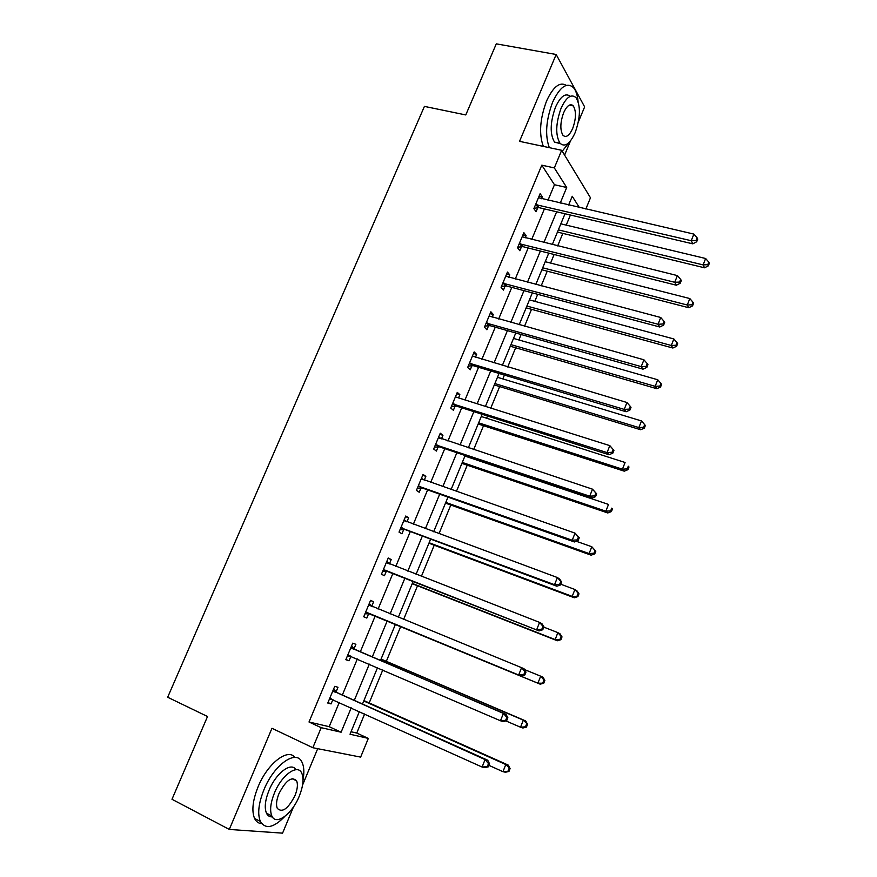 <?xml version="1.0" encoding="UTF-8"?>
<svg xmlns="http://www.w3.org/2000/svg" width="877" height="877" viewBox="0 0 877 877"><rect width="100%" height="100%" fill="white"/><g stroke="black" fill="none" stroke-linecap="round" stroke-linejoin="round"><path stroke-width="1.32" d="M351.052 731.747L356.764 733.062L368.318 738.401L360.644 757.103L312.837 747.73L321.19 727.68L341.109 732.207L351.206 707.838M578.316 122.089L584.641 106.884L556.171 54.484L496.294 43.85L465.775 114.942L424.424 106.391L167.671 697.248L207.52 716.509L171.991 799.276L229.303 829.434L282.569 833.15L293.499 806.873M302.565 785.079L317.693 748.684M564.591 155.097L570.499 140.879M548.004 200.263L554.461 184.729L541.8 165.172L554.33 167.913L561.664 150.285L590.473 197.774L585.847 209.033M356.764 733.062L364.657 713.922M369.195 702.926L382.789 669.951M386.34 661.324L400.636 626.682M403.606 619.469L417.507 585.77M421.377 576.397L434.225 545.22M438.971 533.731L450.8 505.031M456.402 491.46L467.233 465.194M470.258 457.86L470.489 457.312M473.668 449.583L483.512 425.707M486.603 418.219L487.524 415.994M490.78 408.101L499.66 386.571M502.817 378.919L504.396 375.071M507.728 366.992L515.654 347.774M518.877 339.958L521.124 334.51M524.523 326.266L531.517 309.318M534.806 301.348L537.7 294.321M541.175 285.902L547.237 271.179M550.592 263.067L554.121 254.494M557.662 245.922L562.826 233.381M566.235 225.115L570.401 215.029M541.8 165.172L309.011 722.001L329.193 726.682L339.267 702.433M342.359 694.99L357.334 658.967M360.294 651.852L375.224 615.939M378.086 609.044L392.852 573.536M395.79 566.443L410.315 531.517M413.33 524.249L427.614 489.892M430.717 482.438L444.76 448.651M447.939 441.01L461.74 407.783M464.996 399.967L478.579 367.288M481.901 359.296L495.264 327.154M498.651 318.998L511.795 287.382M515.248 279.061L528.173 247.972M531.703 239.476L544.409 208.912M541.471 198.739L542.271 196.821L540.133 193.653L533.896 208.616L536.066 211.73L537.744 207.696M525.18 237.864L526.09 235.683L523.865 232.679L517.562 247.785L519.82 250.723L521.519 246.667M521.683 246.273L522.023 245.461M508.737 277.34L509.756 274.896L507.443 272.067L501.085 287.305L503.431 290.079L505.141 285.979M505.295 285.606L505.612 284.861M492.15 317.167L493.28 314.47L490.879 311.806L484.466 327.187L486.899 329.785L488.621 325.641M488.763 325.301L489.048 324.611M475.411 357.367L476.649 354.396L474.161 351.907L467.682 367.43L470.215 369.842L471.947 365.665M472.089 365.347L472.341 364.722M458.518 397.928L459.866 394.683L457.29 392.37L450.756 408.035L453.376 410.272L455.13 406.062M455.251 405.766L455.481 405.207M441.471 438.851L442.94 435.332L440.265 433.205L433.676 449.013L436.384 451.074L438.149 446.821M424.26 480.168L425.849 476.364L423.076 474.424L416.432 490.375L419.228 492.249L421.015 487.952M406.895 521.859L408.605 517.77L405.744 516.016L399.024 532.12L401.929 533.797L403.727 529.467M389.377 563.922L391.197 559.559L388.237 558.002L381.462 574.249L384.455 575.74L386.275 571.365M371.793 606.139L373.624 601.743L370.576 600.372L363.736 616.783L366.827 618.066L368.669 613.659M354.045 648.75L355.898 644.31L352.74 643.148L345.834 659.701L349.035 660.787L350.888 656.336M336.132 691.767L337.996 687.283L334.74 686.329L327.779 703.036L331.067 703.913L332.887 699.55M312.837 747.73L271.958 728.294L229.303 829.434M309.011 722.001L321.19 727.68M556.171 54.484L519.535 141.34L561.664 150.285M359.395 711.543L350.022 734.235L368.318 738.401M579.357 207.531L572.242 196.273L568.614 205.043M565.018 213.758L552.28 244.584M548.75 253.146L535.803 284.488M532.328 292.885L519.162 324.753M515.764 332.986L502.378 365.402M499.046 373.459L485.43 406.413M482.175 414.295L468.34 447.807M465.15 455.514L451.074 489.585M447.972 497.116L433.655 531.758M430.629 539.103L416.071 574.336M413.122 581.484L398.322 617.309M395.45 624.26L380.475 660.502M377.516 667.682L362.497 704.023M560.239 203.091L566.695 187.492L554.33 167.913M354.308 700.35L369.305 664.13M372.265 656.983L387.217 620.872M390.09 613.944L404.867 578.25M407.827 571.124L422.363 536.022M425.389 528.699L439.684 494.179M442.797 486.68L456.862 452.718M460.041 445.045L473.865 411.642M477.121 403.793L490.725 370.949M494.047 362.914L507.421 330.618M510.82 322.418L523.975 290.649M527.439 282.284L540.385 251.041M543.915 242.512L556.632 211.785M554.461 184.729L566.695 187.492M329.193 726.682L341.109 732.207M539.114 196.086L542.271 196.821M522.933 234.904L526.09 235.683M506.61 274.073L509.756 274.896M490.133 313.582L493.28 314.47M473.514 353.464L476.649 354.396M456.731 393.696L459.866 394.683M439.805 434.301L442.94 435.332M422.725 475.268L425.849 476.364M405.492 516.619L408.605 517.77M388.094 558.353L391.197 559.559M370.532 600.482L373.624 601.743M345.944 659.449L349.035 660.787M327.987 702.521L331.067 703.913M536.998 204.549L539.158 207.674L692.786 243.839L691.251 240.715L535.573 204.582M696.086 240.506L696.689 241.767L697.741 239.114L697.138 237.864L696.086 240.506L691.251 240.715L693.882 234.093L538.456 197.687M539.158 207.674L534.049 208.244M692.786 243.839L696.689 241.767M697.138 237.864L693.882 234.093M557.454 232.076L704.538 267.792L703.113 264.898L705.634 258.507L560.852 223.832M558.364 229.873L703.113 264.898L707.761 264.69L708.32 265.852L709.329 263.297L708.769 262.135L707.761 264.69M705.634 258.507L708.769 262.135M708.32 265.852L704.538 267.792M578.075 101.447C577.472 95.133 575.937 90.517 573.459 87.601C566.86 81.879 559.91 86.746 552.62 102.214C545.965 120.237 544.869 135.387 549.32 147.665M572.396 105.733L572.396 105.13M566.312 85.376C559.778 81.484 553.19 86.702 546.546 101.03C539.903 119.009 538.84 134.126 543.345 146.404M560.348 143.642L554.516 142.107C549.791 134.028 550.12 122.374 555.492 107.147C560.567 96.273 565.479 92.666 570.225 96.317M575.126 132.701C580.497 117.54 580.804 105.865 576.046 97.687C571.311 93.543 566.323 97.062 561.072 108.255C555.689 123.504 555.338 135.179 560.008 143.258C564.865 147.522 569.907 144.003 575.126 132.701M563.637 112.716C560.173 122.539 559.954 130.059 562.968 135.277C566.082 138.007 569.326 135.738 572.692 128.47C576.156 118.68 576.353 111.16 573.295 105.909C570.236 103.223 567.013 105.492 563.637 112.716M562.234 151.228L569.546 141.997M303.036 779.806C304.374 772.363 304.045 766.542 302.05 762.321C296.558 748.958 274.205 764.284 263.966 789.695C258.54 803.31 257.334 813.889 260.359 821.431C265.468 829.587 273.613 827.921 284.817 816.432M294.924 757.421C287.897 747.796 267.562 763.407 258.112 786.746C252.686 800.328 251.502 810.896 254.56 818.438C256.139 821.694 258.518 823.426 261.708 823.635M272.33 816.882C269.678 817.002 267.715 815.774 266.455 813.187C264.273 807.761 265.128 800.142 269.031 790.33C276.036 772.955 291.285 761.587 295.933 769.699M299.287 796.119C303.19 786.274 304.012 778.644 301.776 773.218C297.829 763.516 281.747 774.786 274.424 793.038C270.511 802.872 269.645 810.501 271.815 815.928C275.97 826.09 292.26 813.944 299.287 796.119M278.974 793.608C276.452 799.945 275.893 804.856 277.296 808.353C282.241 813.111 288.138 808.857 294.99 795.582C297.5 789.245 298.048 784.323 296.612 780.837C291.789 776.079 285.913 780.333 278.974 793.608M520.686 243.696L522.922 246.656L676.353 285.222L674.731 282.284L519.261 243.707M679.598 282.065L680.234 283.238L681.297 280.563L680.662 279.39L679.598 282.065L674.731 282.284L677.395 275.597L522.166 236.757M522.922 246.656L517.825 247.171M676.353 285.222L680.234 283.238M680.662 279.39L677.395 275.597M504.22 283.194L506.555 285.979L659.767 327L658.057 324.249L502.806 283.194M662.946 324.008L663.626 325.104L664.689 322.407L664.021 321.311L662.946 324.008L658.057 324.249L660.743 317.496L505.733 276.167M506.555 285.979L501.447 286.439M659.767 327L663.626 325.104M664.021 321.311L660.743 317.496M541.865 269.798L688.774 307.728L687.272 305.01L689.826 298.553L545.209 261.697M542.699 267.792L687.272 305.01L691.942 304.779L692.534 305.876L693.554 303.299L692.962 302.203L691.942 304.779M689.826 298.553L692.962 302.203M692.534 305.876L688.774 307.728M526.156 307.849L672.867 348.026L671.289 345.483L673.854 338.971L529.434 299.89M526.891 306.051L671.289 345.483L675.992 345.242L676.616 346.262L677.636 343.663L677.011 342.633L675.992 345.242M673.854 338.971L677.011 342.633M676.616 346.262L672.867 348.026M487.612 323.054L490.035 325.674L643.016 369.173L641.219 366.619L486.198 323.032M646.141 366.356L646.853 367.375L647.939 364.657L647.226 363.626L646.141 366.356L641.219 366.619L643.926 359.8L489.147 315.95M490.035 325.674L484.926 326.069M643.016 369.173L646.853 367.375M647.226 363.626L643.926 359.8M470.85 363.275L473.361 365.709L626.112 411.752L624.216 409.395L469.436 363.231M629.171 409.11L629.927 410.052L631.012 407.312L630.267 406.358L629.171 409.11L624.216 409.395L626.956 402.51L472.418 356.084M473.361 365.709L468.252 366.06M626.112 411.752L629.927 410.052M630.267 406.358L626.956 402.51M453.935 403.869L456.533 406.128L609.044 454.735L607.059 452.587L452.521 403.804M612.047 452.28L607.059 452.587L609.822 445.637L613.933 450.372L613.144 449.506L612.047 452.28L612.826 453.146L613.933 450.372M456.183 397.128L609.822 445.637L613.144 449.506M456.533 406.128L451.436 406.413M609.044 454.735L612.826 453.146M510.304 346.218L656.818 388.697L655.152 386.34L657.75 379.763L513.516 338.423M510.951 344.628L655.152 386.34L659.888 386.077L660.545 387.02L661.576 384.4L660.918 383.446L659.888 386.077M657.75 379.763L660.918 383.446M660.545 387.02L656.818 388.697M494.31 384.937L640.627 429.741L638.873 427.57L641.493 420.938L497.467 377.296M494.88 383.556L638.873 427.57L643.63 427.285L644.321 428.151L645.362 425.509L644.672 424.632L643.63 427.285M641.493 420.938L644.672 424.632M644.321 428.151L640.627 429.741M478.173 423.986L624.271 471.168L622.44 469.184L625.082 462.486L481.265 416.509M478.656 422.824L622.44 469.184L627.219 468.877L627.954 469.677L629.006 467.002L628.283 466.202L627.219 468.877M628.283 466.202L629.006 467.002M627.954 469.677L624.271 471.168M436.867 444.825L439.552 446.897L591.811 498.136L589.728 496.196L435.452 444.749M594.749 495.878L589.728 496.196L592.512 489.18L596.678 493.85L595.856 493.06L594.749 495.878L595.571 496.645L596.678 493.85M438.489 437.47L592.512 489.18L595.856 493.06M439.552 446.897L434.466 447.127M438.61 437.174L439.815 438.303M591.811 498.136L595.571 496.645M461.905 463.385L607.772 512.968L605.843 511.181L608.517 504.428L464.92 456.062M462.289 462.442L605.843 511.181L610.666 510.863L611.422 511.576L612.486 508.879L611.729 508.156L610.666 510.863M611.729 508.156L612.486 508.879M611.422 511.576L607.772 512.968M419.634 486.165L422.429 488.05L574.413 541.964L572.221 540.243L418.23 486.066M577.274 539.892L572.221 540.243L575.038 533.15L579.269 537.754L578.403 537.053L577.274 539.892L578.14 540.583L579.269 537.754M421.289 478.721L575.038 533.15L578.403 537.053M422.429 488.05L417.331 488.215M421.519 478.173L423.185 479.785M574.413 541.964L578.14 540.583M445.483 503.135L591.12 555.174L589.103 553.573L591.8 546.755L576.288 541.262M445.779 502.411L589.103 553.573L593.948 553.234L594.749 553.88L595.823 551.151L595.023 550.504L593.948 553.234M595.023 550.504L591.8 546.755L595.823 551.151M594.749 553.88L591.12 555.174M402.247 527.888L405.13 529.587L556.84 586.22L554.549 584.707L400.844 527.768M559.636 584.334L554.549 584.707L557.399 577.548L559.669 579.094L561.675 582.087L560.776 581.473L559.636 584.334L560.546 584.948L561.675 582.087M403.935 520.357L557.399 577.548L560.776 581.473M405.13 529.587L400.044 529.686M404.264 519.557L406.391 521.672M556.84 586.22L560.546 584.948M428.919 543.225L574.303 597.774L572.199 596.371L574.917 589.487L560.82 584.246M429.127 542.731L572.199 596.371L577.91 596.579L578.995 593.828L578.162 593.258L577.077 596.009M578.162 593.258L574.917 589.487L577.011 590.912L578.995 593.828M577.91 596.579L574.303 597.774M384.696 570.006L539.092 630.903L383.293 569.864M541.822 629.226L536.713 629.62L539.574 622.385L541.953 623.711L543.915 626.858L542.973 626.331L541.822 629.226L542.775 629.741L543.915 626.858M386.417 562.376L539.574 622.385L542.973 626.331M387.678 571.508L382.591 571.541M386.856 561.313L389.432 563.966M539.092 630.903L542.775 629.741M412.212 583.687L557.344 640.769L555.141 639.574L557.882 632.624L543.806 627.132M412.322 583.424L555.141 639.574L560.918 639.673L562.014 636.899L561.137 636.417L560.041 639.201M561.137 636.417L557.882 632.624L560.074 633.852L562.014 636.899M560.918 639.673L557.344 640.769M366.992 612.508L521.168 676.035L365.577 612.354M523.832 674.556L518.68 674.972L521.585 667.671L524.062 668.767L525.981 672.067L524.994 671.639L523.832 674.556L524.819 674.983L525.981 672.067M368.735 604.801L521.585 667.671L524.994 671.639M370.072 613.812L364.985 613.79M369.283 603.464L372.374 606.709M521.168 676.035L524.819 674.983M395.341 624.512L540.21 684.181L537.908 683.194L540.681 676.178L524.523 669.568M395.352 624.479L537.908 683.194L543.762 683.183L544.869 680.388L543.959 679.982L542.852 682.788M543.959 679.982L540.681 676.178L542.962 677.187L544.869 680.388M543.762 683.183L540.21 684.181M506.698 720.675L507.86 717.726L506.84 717.386L505.667 720.335L506.698 720.675L503.08 721.607L500.482 720.773L347.709 655.229M505.667 720.335L500.482 720.773L503.409 713.407L505.985 714.273L355.152 649.649L351.545 646.009M350.877 647.61L503.409 713.407L506.84 717.386M351.228 656.325L347.204 656.424M507.86 717.726L505.985 714.273M505.832 720.894L520.521 727.219L523.317 720.138L525.696 720.949L381.067 659.066M526.606 723.963L525.487 726.803L526.441 727.11L527.559 724.281L523.317 720.138L381.002 659.241M526.441 727.11L522.911 727.998L520.521 727.219L525.487 726.803M525.696 720.949L527.559 724.281M488.39 766.816L489.563 763.845L488.5 763.604L487.316 766.575L488.39 766.816L484.795 767.638L482.098 767.046L329.653 698.52M487.316 766.575L482.098 767.046L485.058 759.592L487.744 760.238L337.228 692.687L333.644 688.949M332.865 690.824L485.058 759.592L488.5 763.604M332.613 699.429L329.259 699.462M489.563 763.845L487.744 760.238M488.96 765.369L502.959 771.683L505.788 764.525L508.265 765.117L363.922 700.57M509.098 768.373L507.969 771.234L508.956 771.453L510.085 768.603L505.788 764.525L363.758 700.986M508.956 771.453L505.459 772.231L502.959 771.683L507.969 771.234M508.265 765.117L510.085 768.603M536 204.516L538.16 207.641M519.688 243.653L521.936 246.601M503.223 283.139L505.558 285.924M486.614 322.977L489.037 325.597M469.853 363.188L472.374 365.621M452.949 403.76L455.547 406.018M435.88 444.716L438.577 446.788M421.585 479.006L422.188 479.423M418.647 486.033L421.442 487.919M404.22 520.653L405.185 521.223M401.26 527.746L404.154 529.445M386.702 562.683L388.467 563.593M383.72 569.842L386.702 571.344M369.02 605.097L372.078 606.446M366.005 612.332L369.085 613.637M351.162 647.928L354.33 649.068M351.984 648.509L355.152 649.649M348.125 655.229L350.899 656.182M333.15 691.153L336.417 692.085M333.962 691.756L337.228 692.687M330.081 698.52L331.418 698.881M569.294 105.13L573.295 105.909M554.516 142.107L560.008 143.258M292.151 778.644L296.612 780.837M266.455 813.187L271.815 815.928M260.359 821.431L254.56 818.438M520.631 243.685L522.878 246.645M503.99 283.15L506.325 285.935M487.195 322.977L489.618 325.586M470.247 363.177L472.758 365.61M453.157 403.749L455.755 406.007M435.913 444.705L438.61 446.788"/></g></svg>
